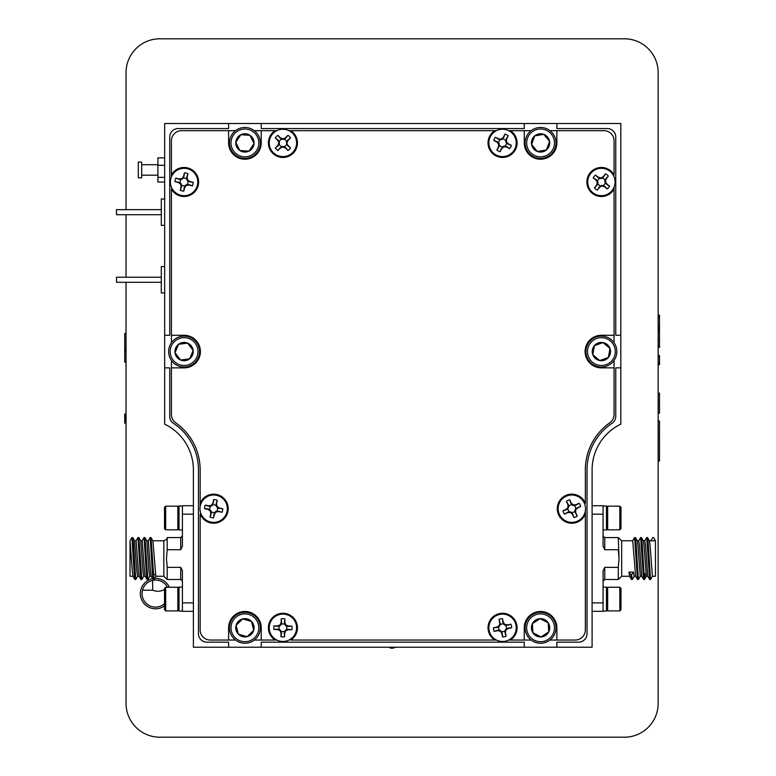 <?xml version="1.0" encoding="UTF-8"?>
<svg xmlns="http://www.w3.org/2000/svg" width="776" height="776" viewBox="0 0 776 776"><rect width="100%" height="100%" fill="white"/><g stroke="black" fill="none" stroke-linecap="round" stroke-linejoin="round"><path stroke-width="1.16" d="M179.023 506.01L182.409 506.01L179.023 505.991L179.023 529.979L182.409 529.979M164.502 589.479L164.444 589.508A13.299 13.299 0 0 1 152.649 590.206L152.649 580.399M152.649 590.206L142.483 590.206M658.155 437.654L659.484 437.654L659.484 460.934L658.155 460.934M658.155 421.019L659.484 421.019L659.484 437.654M658.155 315.153L659.484 315.153L659.484 347.318L658.155 347.318M658.155 345.718L659.484 345.718M658.155 331.895L659.484 331.895M658.155 331.1L659.484 331.1M658.155 329.14L659.484 329.14M658.155 328.112L659.484 328.112M658.155 326.715L659.484 326.715M658.155 328.723L659.484 328.723M658.155 413.113L659.484 413.113L659.484 403.142L658.155 403.142M658.155 393.16L659.484 393.16L659.484 403.142M658.155 364.633L659.484 364.633L658.155 364.652M658.155 363.963L659.484 363.963L659.484 364.633M658.155 356.009L659.484 356.009L659.484 363.963M658.155 355.457L659.484 355.457L659.484 356.009M124.713 362.12L126.042 362.12L124.713 362.111L124.713 333.525L126.042 333.525M126.042 423.114L124.713 423.114L124.713 414.035L126.042 414.035M126.042 419.806L124.713 419.806M126.042 420.611L124.713 420.611M126.042 415.587L124.713 415.587M126.042 416.392L124.713 416.392M126.042 418.099L124.713 418.099M179.023 587.102L182.409 587.102L179.023 587.083L179.023 611.071L182.409 611.071M592.098 602.874L603.078 602.874L603.078 611.323L592.098 611.323M592.098 505.729L603.078 505.729L603.078 514.178L592.098 514.178M603.078 514.178L603.078 546.226L604.766 549.718L618.288 549.718L619.025 558.526L618.288 567.343L604.766 567.343L603.078 570.826L603.078 602.874M619.025 558.526L618.288 537.574L604.766 537.574L604.766 549.718M640.336 576.19L638.367 579.536L637.533 579.468L635.641 576.19L632.683 540.785L621.663 540.785L621.663 576.267L618.288 579.478L618.288 567.314M652.5 576.19L650.53 579.536L649.696 579.468L647.805 576.19L645.603 545.984L644.846 540.785L643.333 540.785M645.176 573.833L644.449 579.536L643.614 579.468L641.723 576.19L639.521 545.984L638.764 540.785L637.251 540.785M634.254 576.19L632.353 579.468L631.528 579.536L629.559 576.19L628.967 572.116L630.849 574.618L631.606 574.618L633.488 572.116L628.967 572.116M652.81 537.525L650.928 540.785L655.458 540.785L653.567 537.525L652.81 537.525L650.841 540.862M649.696 579.468L646.728 537.525L644.759 540.862M643.614 579.468L640.646 537.525L638.677 540.862M637.533 579.468L634.564 537.525L632.595 540.862M631.451 579.468L630.849 574.618M650.53 579.536L648.251 543.675L647.562 537.584L646.728 537.525M644.449 579.536L642.169 543.675L641.48 537.584L640.646 537.525M638.367 579.536L636.087 543.675L635.398 537.584L634.564 537.525M632.285 579.536L631.606 574.618M635.68 576.267L634.167 576.267L633.488 572.116M641.762 576.267L640.248 576.267L637.969 545.984L637.29 540.862L635.398 537.584M647.844 576.267L646.33 576.267L644.051 545.984L643.372 540.862L641.48 537.584M655.458 540.785L655.458 576.267L652.412 576.267L650.133 545.984L649.454 540.862L647.562 537.584M603.078 611.071L606.463 611.071L606.463 587.083L603.078 587.083M603.078 529.979L606.463 529.979L606.463 505.991L603.078 505.991M286.713 142.037A3.89 3.89 0 0 0 283.803 139.127L285.675 138.176L287.983 135.325A9.128 9.128 0 0 1 290.496 137.827L287.663 140.155L286.354 142.91L287.673 145.665L286.984 142.91L288.022 140.398L290.525 137.876A9.128 9.128 0 0 0 287.945 135.296L285.432 137.818L282.92 138.865L280.398 137.827L277.886 135.325A9.128 9.128 0 0 0 275.305 137.905L277.827 140.417L278.875 142.929L277.837 145.451L275.325 147.974A9.128 9.128 0 0 0 277.915 150.544L280.427 148.022L282.939 146.974L285.452 148.012L287.974 150.525A9.128 9.128 0 0 0 290.554 147.935L288.032 145.422M277.886 135.325L280.165 138.186L282.92 139.496L283.803 139.127M282.037 139.137A3.89 3.89 0 0 0 279.137 142.047L278.186 140.175L275.305 137.905M275.325 147.974L278.196 145.684L279.505 142.929L279.137 142.047M279.137 143.812A3.89 3.89 0 0 0 282.057 146.713L280.427 148.022M287.974 150.525L285.694 147.653L282.939 146.344L282.057 146.713M283.822 146.713A3.89 3.89 0 0 0 286.722 143.793M496.882 150.059L498.9 147.004L499.298 143.977L497.203 141.766L493.779 140.437L496.931 142.105L498.706 144.171L498.493 146.887L496.882 150.059A9.128 9.128 0 0 0 500.132 151.718L501.742 148.546L503.808 146.78L506.524 146.984L509.696 148.604A9.128 9.128 0 0 0 511.355 145.345L508.183 143.735L506.418 141.668L506.621 138.952L508.241 135.781A9.128 9.128 0 0 0 504.982 134.132L503.372 137.294L501.306 139.069L498.59 138.856L495.418 137.245A9.128 9.128 0 0 0 493.769 140.495M499.23 144.928A3.89 3.89 0 0 0 502.897 146.8L501.742 148.546M504.565 146.257A3.89 3.89 0 0 0 506.437 142.58L507.921 144.074L511.335 145.403A9.128 9.128 0 0 1 509.735 148.555L506.641 146.577L503.614 146.179L502.897 146.8M508.241 135.781L506.214 138.836L505.816 141.862L506.437 142.58M505.894 140.912A3.89 3.89 0 0 0 502.217 139.049L503.372 137.294M495.418 137.245L498.473 139.263L501.5 139.661L502.217 139.049M500.549 139.593A3.89 3.89 0 0 0 498.677 143.259M608.335 176.074L605.765 178.684L604.795 181.574L606.434 184.154L609.529 186.114L606.754 183.873L605.416 181.497L606.143 178.878L608.335 176.074A9.128 9.128 0 0 0 605.464 173.824L603.272 176.627L600.905 177.966L598.277 177.238L595.473 175.046A9.128 9.128 0 0 0 593.233 177.917L596.026 180.11L597.365 182.486L596.637 185.105L594.445 187.908A9.128 9.128 0 0 0 597.316 190.159L599.508 187.356L601.885 186.017L604.504 186.744L607.307 188.937A9.128 9.128 0 0 0 609.558 186.065M605.047 180.662A3.89 3.89 0 0 0 601.807 178.121L603.553 176.957L605.464 173.824M595.473 175.046L598.083 177.617L600.973 178.587L601.807 178.121M600.061 178.334A3.89 3.89 0 0 0 597.52 181.574L596.356 179.828L593.233 177.917M594.445 187.908L597.016 185.299L597.995 182.409L597.52 181.574M597.733 183.32A3.89 3.89 0 0 0 600.973 185.862L599.237 187.026L597.316 190.159M607.307 188.937L604.698 186.366L601.807 185.396L600.973 185.862M602.719 185.648A3.89 3.89 0 0 0 605.261 182.409M187.947 173.727L186.696 177.171L187.016 180.197L189.577 181.856L193.214 182.35L189.751 181.468L187.549 179.867L187.123 177.18L187.947 173.727A9.128 9.128 0 0 0 184.397 172.873L183.572 176.336L181.972 178.538L179.285 178.965L175.822 178.141A9.128 9.128 0 0 0 174.978 181.691L178.441 182.515L180.643 184.116L181.07 186.803L180.245 190.266A9.128 9.128 0 0 0 183.786 191.109L184.62 187.646L186.221 185.445L188.907 185.018L192.361 185.842A9.128 9.128 0 0 0 193.214 182.292M186.861 179.256A3.89 3.89 0 0 0 182.864 178.305L183.96 176.511L184.397 172.873M175.822 178.141L179.266 179.392L182.302 179.072L182.864 178.305M181.361 179.217A3.89 3.89 0 0 0 180.401 183.223L178.616 182.127L174.978 181.691M181.322 184.727A3.89 3.89 0 0 0 185.328 185.687L184.232 187.472L183.737 191.109A9.128 9.128 0 0 1 180.294 190.285L181.497 186.822L181.177 183.786L180.401 183.223M193.214 182.35A9.128 9.128 0 0 1 192.39 185.794L188.917 184.591L185.891 184.911L185.328 185.687M186.832 184.766A3.89 3.89 0 0 0 187.782 180.76M572.281 504.827A3.89 3.89 0 0 0 568.556 506.573L568.304 504.487L566.422 501.344A9.128 9.128 0 0 1 569.623 499.831L570.845 503.294L572.989 505.467L576.025 505.166L579.138 503.236L575.918 504.749L573.202 504.875L571.194 503.042L569.681 499.822A9.128 9.128 0 0 0 566.373 501.374L567.887 504.594L568.013 507.31L566.179 509.328L562.959 510.841A9.128 9.128 0 0 0 564.511 514.139L567.731 512.626L570.447 512.5L572.465 514.333L573.978 517.553A9.128 9.128 0 0 0 577.276 516.001L575.763 512.781L575.637 510.065L577.47 508.057L580.69 506.544A9.128 9.128 0 0 0 579.138 503.236M567.964 508.232A3.89 3.89 0 0 0 569.71 511.956L567.625 512.208L564.482 514.1A9.128 9.128 0 0 1 562.969 510.889L566.432 509.667L568.604 507.523L568.556 506.573M573.978 517.553L572.804 514.081L570.661 511.908L569.71 511.956M571.369 512.558A3.89 3.89 0 0 0 575.094 510.802L575.346 512.887L577.276 516.001M580.69 506.544L577.218 507.708L575.045 509.851L575.094 510.802M575.685 509.143A3.89 3.89 0 0 0 573.939 505.418M498.91 626.445A3.89 3.89 0 0 0 499.734 630.481L497.649 630.238L494.147 631.334A9.128 9.128 0 0 1 493.439 627.862L497.086 627.483L499.695 625.912L500.113 622.885L499.172 625.563L496.921 627.095L493.439 627.803A9.128 9.128 0 0 0 494.166 631.383L497.649 630.665L500.326 631.179L501.849 633.439L502.567 636.921A9.128 9.128 0 0 0 506.146 636.184L505.428 632.702L505.942 630.025L508.193 628.502L511.685 627.784A9.128 9.128 0 0 0 510.947 624.214L507.465 624.923L504.788 624.408L503.265 622.158L502.547 618.676A9.128 9.128 0 0 0 498.978 619.403L499.686 622.895M501.209 631.441A3.89 3.89 0 0 0 505.234 630.616L505.001 632.702L506.097 636.204A9.128 9.128 0 0 1 502.625 636.921L502.247 633.264L500.675 630.655L499.734 630.481M511.685 627.784L508.028 628.104L505.418 629.685L505.234 630.616M506.204 629.152A3.89 3.89 0 0 0 505.38 625.116L507.465 624.923M502.547 618.676L502.867 622.323L504.448 624.932L505.38 625.116M503.915 624.147A3.89 3.89 0 0 0 499.88 624.971M217.261 500.307L216.116 503.789L216.523 506.806L219.133 508.387L222.78 508.775L219.298 507.999L217.047 506.466L216.543 503.789L217.261 500.307A9.128 9.128 0 0 0 213.691 499.569L212.964 503.052L211.441 505.302L208.763 505.807L205.281 505.089A9.128 9.128 0 0 0 204.534 508.658L208.016 509.386L210.277 510.918L210.781 513.586L210.063 517.068A9.128 9.128 0 0 0 213.633 517.815L214.351 514.333L215.883 512.082L218.56 511.568L222.043 512.286A9.128 9.128 0 0 0 222.78 508.717M216.349 505.874A3.89 3.89 0 0 0 212.314 505.04L212.964 503.052M210.849 506A3.89 3.89 0 0 0 210.005 510.036L208.191 508.988L204.534 508.61A9.128 9.128 0 0 1 205.262 505.137L208.754 506.243L211.78 505.826L212.314 505.04M210.063 517.068L211.208 513.596L210.8 510.569L210.005 510.036M210.975 511.5A3.89 3.89 0 0 0 215.01 512.344L213.963 514.158L213.633 517.815M222.043 512.286L218.56 511.142L215.544 511.549L215.01 512.344M216.475 511.374A3.89 3.89 0 0 0 217.309 507.349M276.828 130.669A13.687 13.687 0 0 1 296.248 146.053A13.687 13.687 0 0 1 269.611 146.053A13.687 13.687 0 0 1 276.828 130.669L275.111 130.669L276.828 130.669M287.673 145.665L290.554 147.935M282.939 146.344L282.939 146.974M280.185 147.663L277.915 150.544M286.354 142.91L286.984 142.91M282.92 139.496L282.92 138.865M279.505 142.929L278.875 142.929M496.456 130.669A13.687 13.687 0 0 1 515.875 146.053A13.687 13.687 0 0 1 489.239 146.053A13.687 13.687 0 0 1 496.456 130.669L494.739 130.669L496.456 130.669M501.5 139.661L501.306 139.069M503.711 137.565L504.982 134.132M501.403 148.284L500.132 151.718M499.298 143.977L498.706 144.171M503.614 146.179L503.808 146.78M505.816 141.862L506.418 141.668M508.658 640.045A13.687 13.687 0 0 1 491.897 619.219A13.687 13.687 0 0 1 513.217 619.219A13.687 13.687 0 0 1 508.658 640.045L510.375 640.045L508.658 640.045M500.113 622.885L498.978 619.403M504.448 624.932L504.788 624.408M507.465 625.359L510.947 624.214M499.695 625.912L499.172 625.563M500.675 630.655L500.326 631.179M505.418 629.685L505.942 630.025M607.647 506.156L607.647 529.804L619.811 529.804L619.811 506.156L607.647 506.156L606.463 507.339M619.811 506.156L620.994 507.339L620.994 528.621L619.811 529.804M607.647 587.248L607.647 610.906L619.811 610.906L619.811 587.248L607.647 587.248L606.463 588.431M619.811 587.248L620.994 588.431L620.994 609.723L619.811 610.906M556.877 647.223L592.098 647.223L592.098 469.829A50.682 50.682 0 0 1 620.819 424.152L620.819 335.271L615.756 335.271L615.756 137.012A8.449 8.449 0 0 0 607.307 128.564L556.877 128.564L556.877 123.491L228.61 123.491L228.61 128.564L178.179 128.564A8.449 8.449 0 0 0 169.731 137.012L169.731 335.271L164.667 335.271L164.667 424.152A50.682 50.682 0 0 1 193.389 469.829L193.389 647.223L556.877 647.223L556.877 642.159L578.586 642.159A8.449 8.449 0 0 0 587.034 633.711L587.034 469.829A55.756 55.756 0 0 1 611.973 423.366A8.449 8.449 0 0 0 615.756 416.324L615.756 367.873L620.819 367.873M164.667 182.04L157.906 182.04L157.906 157.868L164.667 157.868M141.688 177.743L141.688 162.097L138.312 162.097L138.312 177.743M164.667 165.288L157.906 165.288M164.667 177.374L157.906 177.374M228.61 123.491L164.667 123.491L164.667 335.271M496.456 640.045L290.748 640.045A14.531 14.531 0 0 0 293.92 618.297A14.531 14.531 0 0 0 271.94 618.297A14.531 14.531 0 0 0 275.111 640.045L261.221 640.045L261.221 627.794A16.306 16.306 0 0 0 244.915 611.488A16.306 16.306 0 0 0 228.61 627.794L228.61 640.045L210.286 640.045A10.136 10.136 0 0 1 200.15 629.908L200.15 514.022A14.531 14.531 0 0 0 228.192 508.687A14.531 14.531 0 0 0 200.15 503.362L200.15 469.829A57.443 57.443 0 0 0 175.735 422.833A10.136 10.136 0 0 1 171.428 414.539L171.428 367.873L184.096 367.873A16.306 16.306 0 0 0 200.402 351.567A16.306 16.306 0 0 0 184.096 335.271L171.428 335.271L171.428 189.101A14.531 14.531 0 0 0 198.627 181.991A14.531 14.531 0 0 0 171.428 174.881L171.428 140.805A10.136 10.136 0 0 1 181.565 130.669L228.61 130.669L228.61 142.92A16.306 16.306 0 0 0 244.915 159.226A16.306 16.306 0 0 0 261.221 142.92L261.221 130.669L275.111 130.669A14.531 14.531 0 0 0 282.93 157.45A14.531 14.531 0 0 0 290.748 130.669L494.739 130.669A14.531 14.531 0 0 0 502.557 157.45A14.531 14.531 0 0 0 510.375 130.669L524.266 130.669L524.266 142.92A16.306 16.306 0 0 0 540.571 159.226A16.306 16.306 0 0 0 556.877 142.92L556.877 130.669L603.922 130.669A10.136 10.136 0 0 1 614.058 140.805L614.058 174.881A14.531 14.531 0 0 0 586.86 181.991A14.531 14.531 0 0 0 614.058 189.101L614.058 335.271L601.39 335.271A16.306 16.306 0 0 0 585.085 351.567A16.306 16.306 0 0 0 601.39 367.873L614.058 367.873L614.058 414.539A10.136 10.136 0 0 1 609.752 422.833A57.443 57.443 0 0 0 585.346 469.829L585.346 503.362A14.531 14.531 0 0 0 557.294 508.687A14.531 14.531 0 0 0 585.346 514.022L585.346 629.908A10.136 10.136 0 0 1 575.2 640.045L556.877 640.045L556.877 627.794A16.306 16.306 0 0 0 540.571 611.488A16.306 16.306 0 0 0 524.266 627.794L524.266 640.045L510.375 640.045A14.531 14.531 0 0 0 513.547 618.297A14.531 14.531 0 0 0 491.567 618.297A14.531 14.531 0 0 0 494.739 640.045L496.456 640.045M276.828 640.045L275.111 640.045L276.828 640.045A13.687 13.687 0 0 1 272.269 619.219A13.687 13.687 0 0 1 293.59 619.219A13.687 13.687 0 0 1 276.828 640.045M200.15 506.544L200.15 503.362L200.15 506.544A13.687 13.687 0 0 0 213.662 522.374A13.687 13.687 0 0 0 227.349 508.687A13.687 13.687 0 0 0 213.662 495.001A13.687 13.687 0 0 0 200.15 506.544M171.428 176.821L171.428 174.881L171.428 176.821A13.687 13.687 0 0 0 184.096 195.678A13.687 13.687 0 0 0 197.783 181.991A13.687 13.687 0 0 0 171.428 176.821M289.031 130.669L290.748 130.669L289.031 130.669M508.658 130.669L510.375 130.669L508.658 130.669M614.058 187.161L614.058 189.101L614.058 187.161A13.687 13.687 0 0 0 601.39 168.305A13.687 13.687 0 0 0 587.704 181.991A13.687 13.687 0 0 0 614.058 187.161M585.346 510.831L585.346 514.022L585.346 510.831A13.687 13.687 0 0 0 571.825 495.001A13.687 13.687 0 0 0 558.138 508.687A13.687 13.687 0 0 0 571.825 522.374A13.687 13.687 0 0 0 585.346 510.831M524.266 123.491L524.266 128.564L261.221 128.564L261.221 123.491M620.819 335.271L620.819 123.491L556.877 123.491M261.221 647.223L261.221 642.159L524.266 642.159L524.266 647.223M164.667 367.873L169.731 367.873L169.731 416.324A8.449 8.449 0 0 0 173.514 423.366A55.756 55.756 0 0 1 198.452 469.829L198.452 633.711A8.449 8.449 0 0 0 206.901 642.159L228.61 642.159L228.61 647.223M388.863 647.223A5.917 5.917 0 0 0 395.324 647.223M164.502 605.901A15.21 15.21 0 0 1 140.437 595.056A15.21 15.21 0 0 1 152.668 578.673M154.269 578.44A15.21 15.21 0 0 1 169.391 587.248M167.509 587.248A13.512 13.512 0 0 0 142.056 593.591A13.512 13.512 0 0 0 164.502 603.738M126.042 282.299L126.042 703.405A33.785 33.785 0 0 0 159.827 737.2L624.36 737.2A33.785 33.785 0 0 0 658.155 703.415L658.155 72.595A33.785 33.785 0 0 0 624.36 38.8L159.827 38.8A33.785 33.785 0 0 0 126.042 72.585L126.042 209.656M126.042 214.719L126.042 277.236M228.61 640.045L235.487 640.045M254.344 640.045L261.221 640.045M524.266 640.045L531.143 640.045M550 640.045L556.877 640.045M171.428 335.271L171.428 342.711M171.428 360.423L171.428 367.873M556.877 130.669L550 130.669M531.143 130.669L524.266 130.669M261.221 130.669L254.344 130.669M235.487 130.669L228.61 130.669M614.058 367.873L614.058 360.423M614.058 342.711L614.058 335.271M238.339 634.147L247.127 636.669L253.703 630.316L251.492 621.45L242.704 618.918L236.127 625.272L238.339 634.147L247.127 636.669L253.703 630.316L251.492 621.45L242.704 618.918L236.127 625.272L238.339 634.147A9.147 9.147 0 0 0 253.703 630.316A9.147 9.147 0 0 0 242.704 618.918A9.147 9.147 0 0 0 238.339 634.147M258.418 624.438A13.91 13.91 0 0 0 241.549 614.291A13.91 13.91 0 0 0 231.413 631.16A13.91 13.91 0 0 0 248.281 641.296A13.91 13.91 0 0 0 258.418 624.438M229.919 631.528A15.462 15.462 0 0 1 241.181 612.798A15.462 15.462 0 0 1 259.911 624.059A15.462 15.462 0 0 1 248.65 642.8A15.462 15.462 0 0 1 229.919 631.528M532.908 632.789L541.066 636.931L548.729 631.926L548.234 622.798L540.077 618.666L532.414 623.662L532.908 632.789L541.066 636.931L548.729 631.926L548.234 622.798L540.077 618.666L532.414 623.662L532.908 632.789A9.147 9.147 0 0 0 548.729 631.926A9.147 9.147 0 0 0 540.077 618.666A9.147 9.147 0 0 0 532.908 632.789M554.462 627.037A13.91 13.91 0 0 0 539.815 613.903A13.91 13.91 0 0 0 526.681 628.55A13.91 13.91 0 0 0 541.328 641.684A13.91 13.91 0 0 0 554.462 627.037M525.139 628.638A15.462 15.462 0 0 1 539.727 612.361A15.462 15.462 0 0 1 556.004 626.95A15.462 15.462 0 0 1 541.415 643.236A15.462 15.462 0 0 1 525.139 628.638M239.862 150.544L248.989 151.107L254.043 143.492L249.969 135.305L240.841 134.733L235.788 142.357L239.862 150.544L248.989 151.107L254.043 143.492L249.969 135.305L240.841 134.733L235.788 142.357L239.862 150.544A9.147 9.147 0 0 0 254.043 143.492A9.147 9.147 0 0 0 240.841 134.733A9.147 9.147 0 0 0 239.862 150.544M257.37 136.731A13.91 13.91 0 0 0 238.727 130.465A13.91 13.91 0 0 0 232.46 149.118A13.91 13.91 0 0 0 251.114 155.384A13.91 13.91 0 0 0 257.37 136.731M231.073 149.807A15.462 15.462 0 0 1 238.038 129.078A15.462 15.462 0 0 1 258.757 136.042A15.462 15.462 0 0 1 251.802 156.762A15.462 15.462 0 0 1 231.073 149.807M537.438 151.514L546.45 149.923L549.573 141.339L543.704 134.326L534.693 135.916L531.57 144.511L537.438 151.514L546.45 149.923L549.573 141.339L543.704 134.326L534.693 135.916L531.57 144.511L537.438 151.514A9.147 9.147 0 0 0 549.573 141.339A9.147 9.147 0 0 0 534.693 135.916A9.147 9.147 0 0 0 537.438 151.514M551.232 133.976A13.91 13.91 0 0 0 531.628 132.26A13.91 13.91 0 0 0 529.911 151.863A13.91 13.91 0 0 0 549.515 153.58A13.91 13.91 0 0 0 551.232 133.976M528.728 152.853A15.462 15.462 0 0 1 530.638 131.076A15.462 15.462 0 0 1 552.415 132.987A15.462 15.462 0 0 1 550.504 154.763A15.462 15.462 0 0 1 528.728 152.853M180.566 360.006L189.635 358.842L193.166 350.412L187.627 343.137L178.558 344.292L175.027 352.731L180.566 360.006L189.635 358.842L193.166 350.412L187.627 343.137L178.558 344.292L175.027 352.731L180.566 360.006A9.147 9.147 0 0 0 193.166 350.412A9.147 9.147 0 0 0 178.558 344.292A9.147 9.147 0 0 0 180.566 360.006M195.164 343.137A13.91 13.91 0 0 0 175.667 340.499A13.91 13.91 0 0 0 173.029 359.996A13.91 13.91 0 0 0 192.526 362.635A13.91 13.91 0 0 0 195.164 343.137M171.797 360.937A15.462 15.462 0 0 1 174.726 339.267A15.462 15.462 0 0 1 196.396 342.206A15.462 15.462 0 0 1 193.466 363.866A15.462 15.462 0 0 1 171.797 360.937M599.761 360.568L608.374 357.474L609.994 348.482L603.02 342.575L594.416 345.66L592.786 354.661L599.761 360.568L608.374 357.474L609.994 348.482L603.02 342.575L594.416 345.66L592.786 354.661L599.761 360.568A9.147 9.147 0 0 0 609.994 348.482A9.147 9.147 0 0 0 594.416 345.66A9.147 9.147 0 0 0 599.761 360.568M610.382 340.955A13.91 13.91 0 0 0 590.778 342.575A13.91 13.91 0 0 0 592.398 362.188A13.91 13.91 0 0 0 612.012 360.559A13.91 13.91 0 0 0 610.382 340.955M591.399 363.372A15.462 15.462 0 0 1 589.595 341.576A15.462 15.462 0 0 1 611.381 339.772A15.462 15.462 0 0 1 613.185 361.558A15.462 15.462 0 0 1 591.399 363.372M597.995 182.409L597.365 182.486M601.807 185.396L601.885 186.017M604.795 181.574L605.416 181.497M600.973 178.587L600.905 177.966M568.604 507.523L568.013 507.31M570.661 511.908L570.447 512.5M575.045 509.851L575.637 510.065M572.989 505.467L573.202 504.875M211.78 505.826L211.441 505.302M210.8 510.569L210.277 510.918M215.544 511.549L215.883 512.082M216.523 506.806L217.047 506.466M213.361 503.217L213.691 499.569M181.177 183.786L180.643 184.116M185.891 184.911L186.221 185.445M187.016 180.197L187.549 179.867M182.302 179.072L181.972 178.538M164.667 225.37L161.292 225.37L161.292 199.015L164.667 199.015M161.292 214.719L116.516 214.719L116.516 209.656L161.292 209.656M164.667 292.95L161.292 292.95L161.292 266.585L164.667 266.585M161.292 282.299L116.516 282.299L116.516 277.236L161.292 277.236M177.84 610.877L177.84 587.248L165.676 587.248L165.676 610.877M164.502 609.693L164.502 588.431L165.676 587.277M177.84 529.785L177.84 506.156L165.676 506.156L165.676 529.785M179.023 528.621L177.84 529.804L165.676 529.804L164.502 528.621L164.502 507.339L165.676 506.185M193.389 611.323L182.409 611.323L182.409 602.874L193.389 602.874M193.389 514.178L182.409 514.178L182.409 505.729L193.389 505.729M182.409 602.874L182.409 570.826L180.73 567.343L167.199 567.343L166.462 558.526L167.199 549.738M180.721 549.718L180.721 537.574L167.199 537.574L167.199 549.718L180.721 549.718L182.409 546.226L182.409 514.178M148.197 540.862L150.166 537.525L150.99 537.584L152.891 540.862L155.85 576.267L163.823 576.267L167.199 579.478L167.199 567.343M134.558 540.785L136.838 571.068L137.594 576.267L139.117 576.267M136.033 540.862L138.002 537.525L138.826 537.584L140.728 540.862L142.92 571.068L143.676 576.267L145.199 576.267M142.115 540.862L144.084 537.525L144.908 537.584L146.809 540.862L149.002 571.068L149.768 576.267L151.281 576.267M133.036 576.267L130.029 576.267L130.029 540.785L131.92 537.525L132.744 537.584L133.433 543.675L135.713 579.536L137.682 576.19M138.826 537.584L141.795 579.536L143.764 576.19M144.908 537.584L147.876 579.536L149.846 576.19M150.99 537.584L153.958 579.536L155.928 576.19M131.92 537.525L134.2 573.377L134.888 579.468L135.713 579.536M138.002 537.525L140.281 573.377L140.97 579.468L141.795 579.536M144.084 537.525L146.363 573.377L147.052 579.468L147.876 579.536M150.166 537.525L152.445 573.377L153.134 579.468L153.958 579.536M153.58 577.955L153.881 574.618L154.637 574.618M153.221 573.736L152.397 572.649M146.761 540.785L148.274 540.785L150.563 571.068L151.233 576.19L153.134 579.468M140.679 540.785L142.192 540.785L144.481 571.068L145.151 576.19L147.052 579.468M134.597 540.785L136.11 540.785L138.4 571.068L139.069 576.19L140.97 579.468M130.029 540.785L132.318 571.068L132.987 576.19L134.888 579.468M152.368 572.116L153.124 572.116M279.661 625.689A3.89 3.89 0 0 0 279.593 629.802L277.614 629.123L273.957 629.433A9.128 9.128 0 0 1 274.006 625.892L277.653 626.31L280.543 625.34L281.601 622.478L281.232 618.831L281.184 622.391L280.107 624.884L277.575 625.892L274.015 625.834A9.128 9.128 0 0 0 273.967 629.491L277.517 629.54L280.02 630.616L281.028 633.148L280.97 636.708A9.128 9.128 0 0 0 284.617 636.757L284.676 633.206L285.752 630.704L288.284 629.705L291.844 629.753A9.128 9.128 0 0 0 291.892 626.106L288.332 626.048L285.84 624.971L284.831 622.439L284.889 618.889A9.128 9.128 0 0 0 281.232 618.831M280.825 631.063A3.89 3.89 0 0 0 284.938 631.13L284.259 633.119L284.569 636.766A9.128 9.128 0 0 1 281.028 636.718L281.445 633.07L280.475 630.18L279.593 629.802M291.844 629.753L288.206 629.278L285.316 630.257L284.938 631.13M286.199 629.899A3.89 3.89 0 0 0 286.257 625.786L288.245 626.475L291.892 626.106M284.889 618.889L284.414 622.517L285.384 625.408L286.257 625.786M285.035 624.525A3.89 3.89 0 0 0 280.922 624.467M658.155 339.733L659.484 339.733M658.155 317.142L659.484 317.142M658.155 364.38L659.484 364.38M658.155 362.858L659.484 362.858M658.155 357.018L659.484 357.018M658.155 355.709L659.484 355.709M126.042 350.946L124.713 350.946M126.042 414.917L124.713 414.917M126.042 421.213L124.713 421.213M604.766 567.343L604.766 579.478L603.078 581.166M163.823 576.267L163.823 540.785L152.843 540.785M167.199 579.478L180.721 579.478L180.721 567.343M658.155 618.782L658.155 631.926M658.155 156.354L658.155 143.211M126.042 347.658L124.713 347.658M126.042 347.755L124.713 347.755M644.517 579.468L646.418 576.19M604.766 537.574L603.078 535.886M618.288 579.478L604.766 579.478M650.928 540.785L649.415 540.785M629.598 576.267L621.663 576.267M618.288 537.574L621.663 540.785M157.906 164.716L141.688 164.716M179.023 609.723L177.84 610.906L165.676 610.906L164.502 609.723M180.721 579.478L182.409 581.166M134.646 540.862L132.744 537.584M180.721 537.574L182.409 535.886M167.199 537.574C167.752 538.495 166.627 539.562 163.823 540.785M179.023 507.339L177.84 506.156M179.023 588.431L177.84 587.248M141.688 177.811L138.312 177.811M157.906 175.192L141.688 175.192M606.463 609.723L607.647 610.906M606.463 528.621L607.647 529.804"/></g></svg>
